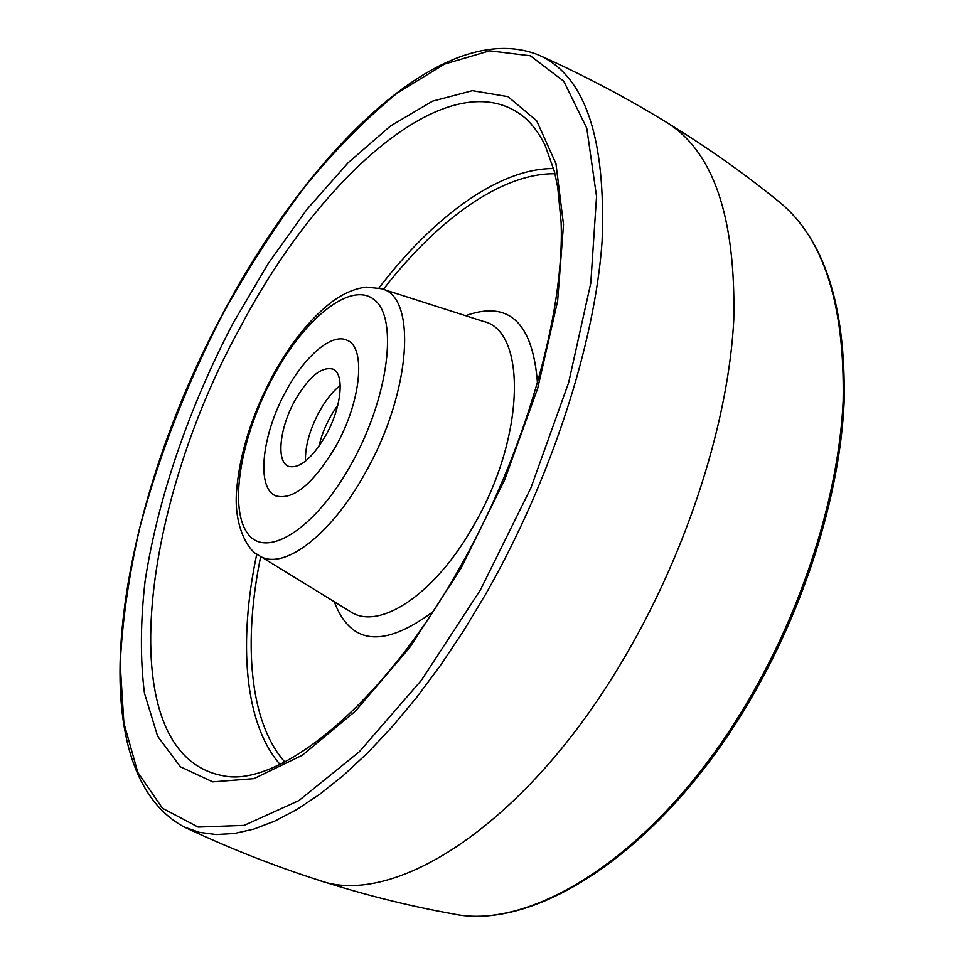<?xml version="1.0" encoding="UTF-8"?>
<svg xmlns="http://www.w3.org/2000/svg" width="964" height="964" viewBox="0 0 964 964"><rect width="100%" height="100%" fill="white"/><g stroke="black" fill="none" stroke-linecap="round" stroke-linejoin="round"><path stroke-width="1.45" d="M285.983 391.119C261.919 434.318 255.846 488.29 275.861 495.906C293.405 500.449 313.469 483.771 336.038 445.862C361.187 401.289 366.103 347.582 347.293 340.364C332.146 332.472 304.732 355.993 285.983 391.119C261.919 434.318 255.846 488.29 275.861 495.906C293.405 500.449 313.469 483.771 336.038 445.862C361.187 401.289 366.103 347.582 347.293 340.364C332.146 332.472 304.732 355.993 285.983 391.119M326.049 434.933C341.63 407.242 344.835 373.671 332.954 369.128C321.446 366.26 308.733 376.803 294.791 400.747C279.632 427.908 275.981 461.587 288.332 466.287C299.406 469.143 311.987 458.683 326.049 434.933M340.244 385.443C332.628 391.432 325.579 400.277 319.096 411.99C309.637 429.92 305.094 446.32 305.455 461.178M318.855 446.465C322.446 431.45 328.772 417.701 337.81 405.193M460.744 568.724L409.604 647.712L355.415 711.107L302.347 755.234L253.918 778.647L212.743 781.864L180.401 766.802L157.626 736.219L144.443 693.14C140.202 659.352 140.407 622.093 145.058 581.34C157.747 498.075 189.293 406.832 232.939 323.458L268.137 263.642L306.865 209.441L348.052 162.844L390.456 125.995L432.535 101.172L472.432 90.664L507.956 96.641L536.659 120.741L555.951 163.651L563.506 224.624L557.626 301.045L537.719 388.251L504.642 479.891L460.744 568.724M239.952 327.917C140.648 507.317 109.366 755.463 223.395 775.791C276.716 787.588 380.864 709.094 459.997 567.218C525.778 451.489 564.808 312.203 561.096 222.009L557.734 187.402L554.457 171.676L545.094 145.227C539.418 133.972 532.851 124.959 525.404 118.186C452.369 56.551 319.373 176.002 239.952 327.917M279.994 764.368C243.928 722.976 238.361 641.12 256.786 554.011M378.948 288.031C433.005 217.286 498.725 168.17 553.625 168.555M554.963 173.749C501.172 172.942 436.68 220.407 383.383 289.357M465.612 315.71C508.968 299.985 532.935 322.639 537.526 383.684M432.691 611.971C383.395 648.266 350.583 644.856 334.255 601.717M260.69 556.517C243.121 641.879 249.146 721.723 284.802 762.006M474.143 524.657C525.452 436.644 526.742 330.64 483.494 321.434L381.383 288.718C417.026 296.02 411.592 391.384 365.705 472.107C330.628 536.442 282.187 571.712 258.906 555.421L350.257 611.55C378.671 631.239 435.077 594.836 474.143 524.657M273.053 376.972C241.422 435.21 228.516 506.136 247.133 532.706C265.148 560.229 315.035 530.116 351.836 463.142C388.95 396.457 398.313 317.807 374.285 299.732C350.812 280.584 304.407 318.494 273.053 376.972M223.335 313.119C187.137 383.021 159.313 454.442 139.864 527.392C128.923 575.074 122.368 620.575 120.187 663.871L123.898 723.121L137.804 772.405L162.494 808.266L198.138 827.076L244.133 825.389L298.84 800.614L359.343 751.739L421.533 680.114L480.421 589.908L530.887 487.953L568.615 382.756L590.787 283.079L596.547 196.463L586.787 128.26L563.747 81.205L530.345 55.779L489.64 50.815L444.5 64.106L397.361 93.002C365.633 118.934 334.737 150.251 304.684 186.944C275.523 225.938 248.399 267.992 223.335 313.119M486.025 593.571L463.744 630.613L440.464 665.413L416.52 697.575L392.191 726.76L367.79 752.715L343.606 775.225L319.903 794.155L296.924 809.447L274.885 821.063L253.966 829.064L234.336 833.523L216.105 834.559L199.391 832.342L184.245 827.052C73.397 767.115 118.825 505.775 223.214 312.866C308.131 152.24 443.091 16.472 538.78 55.081C584.943 75.541 606.055 137.575 602.102 241.169C595.005 343.425 551.239 479.277 486.025 593.571M317.831 879.903L318.132 879.999C392.625 908.775 526.983 825.546 625.479 655.737C688.296 548.588 728.736 420.232 733.797 319.373C735.797 216.743 713.252 150.999 666.184 122.127L665.907 121.958M452.887 913.86C532.369 931.465 657.617 853.345 745.618 705.033C802.783 609.682 838.801 495.171 843.163 400.879C844.874 304.54 823.714 238.337 779.683 202.283C824.425 239.205 845.91 305.793 844.139 402.06C839.861 496.219 804.036 610.248 747.076 705.25C659.352 852.923 534.249 931.549 452.887 913.86C408.025 905.823 363.067 894.52 317.975 879.951M258.906 555.421C248.555 551.456 233.613 526.549 236.578 490.989C239.59 453.984 251.58 415.641 272.559 375.936C289.971 344.015 309.444 319.542 330.989 302.539C342.931 293.598 354.716 288.453 366.368 287.091L381.383 288.718M184.245 827.052C228.576 847.946 273.198 865.6 318.132 879.999M538.78 55.081C583.509 75.084 625.973 97.436 666.184 122.127M666.052 122.042C706.479 146.745 744.353 173.496 779.683 202.283"/></g></svg>
